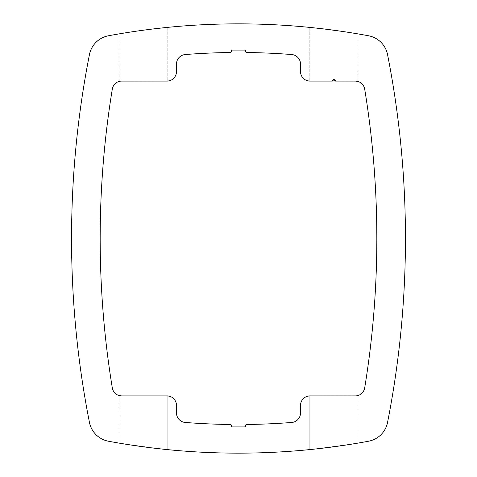 <?xml version="1.0" encoding="UTF-8"?>
<svg xmlns="http://www.w3.org/2000/svg" width="477" height="477" viewBox="0 0 477 477"><rect width="100%" height="100%" fill="white"/><g stroke="black" fill="none" stroke-linecap="round" stroke-linejoin="round"><path stroke-width="0.36" stroke-dasharray="2.38 1.79" d="M108.512 35.757A715.5 715.5 0 0 1 368.488 35.757A23.85 23.85 0 0 1 387.562 54.611A954 954 0 0 1 387.562 422.389A23.85 23.85 0 0 1 368.488 441.243A715.5 715.5 0 0 1 108.512 441.243A23.85 23.85 0 0 1 89.437 422.389A954 954 0 0 1 89.437 54.611A23.85 23.85 0 0 1 108.512 35.757M150.523 29.282L157.267 28.477M162.615 27.887L143.649 30.164M167.212 27.41L167.212 81.084L167.212 27.41L162.591 27.887L166.032 27.529M135.665 31.279L118.988 33.903L119.089 81.46M120.657 33.623L123.018 33.229M348.091 32.293L341.264 31.267M356.343 33.623L353.982 33.229M341.335 31.279L358.012 33.903L357.893 81.454M333.351 30.164L314.385 27.887M309.788 27.41L309.788 81.09L309.788 27.41L314.403 27.887L310.968 27.529M319.733 28.477L326.483 29.282M120.156 33.706L123.585 33.14M128.909 32.293L135.736 31.267M356.844 33.706L353.415 33.14M150.517 447.718L157.267 448.523M162.591 449.113L167.212 449.59L162.591 449.113L167.212 449.59L165.501 449.417L167.212 449.59L167.212 395.91L167.212 449.59L167.212 395.916L167.212 449.59L162.591 449.113M162.615 449.113L123.585 443.86M135.665 445.721L128.909 444.707M119.131 395.552L118.988 443.097L119.107 395.546M341.335 445.721L348.144 444.701M353.415 443.86L356.844 443.294L353.421 443.86M358.012 443.097L358.012 395.511L358.012 443.097M326.483 447.718L319.733 448.523L326.483 447.718M314.409 449.113L309.788 449.59L314.403 449.113L309.788 449.59L311.499 449.417L309.788 449.59L309.788 395.91L309.788 449.59L309.788 395.916L309.788 449.59L314.409 449.113M333.256 446.848L313.824 449.173L353.982 443.771L313.824 449.173L333.9 446.764M348.091 444.707L341.264 445.733M163.176 449.173L143.1 446.764L163.176 449.173M357.833 81.442L355.276 81.09L335.552 81.09A1.669 1.669 0 0 0 332.248 81.09L310.05 81.09A9.54 9.54 0 0 1 300.51 71.55L300.51 64.043A9.54 9.54 0 0 0 291.709 54.533A686.88 686.88 0 0 0 246.597 52.518A0.954 0.954 0 0 1 245.655 51.564L245.655 51.039A0.954 0.954 0 0 0 244.701 50.085L232.299 50.085A0.954 0.954 0 0 0 231.345 51.039L231.345 51.564A0.954 0.954 0 0 1 230.403 52.518A686.88 686.88 0 0 0 185.291 54.533A9.54 9.54 0 0 0 176.49 64.043L176.49 71.55A9.54 9.54 0 0 1 166.95 81.09L121.724 81.09A9.54 9.54 0 0 0 112.31 89.092A925.38 925.38 0 0 0 112.31 387.908A9.54 9.54 0 0 0 121.724 395.91L166.95 395.91A9.54 9.54 0 0 1 176.49 405.45L176.49 412.957A9.54 9.54 0 0 0 185.291 422.467A686.88 686.88 0 0 0 230.403 424.482A0.954 0.954 0 0 1 231.345 425.436L231.345 425.961A0.954 0.954 0 0 0 232.299 426.915L244.701 426.915A0.954 0.954 0 0 0 245.655 425.961L245.655 425.436A0.954 0.954 0 0 1 246.597 424.482A686.88 686.88 0 0 0 291.709 422.467A9.54 9.54 0 0 0 300.51 412.957L300.51 405.45A9.54 9.54 0 0 1 310.05 395.91L355.276 395.91A9.54 9.54 0 0 0 364.69 387.908A925.38 925.38 0 0 0 364.69 89.092A9.54 9.54 0 0 0 355.276 81.09L335.552 81.09L356.921 81.233M310.05 81.09L332.248 81.09L310.05 81.09M355.276 395.91L310.05 395.91L356.981 395.755M357.869 81.448L358.012 33.903M335.552 81.09L355.276 81.09L335.552 81.09M355.276 81.09L356.981 81.245M166.95 81.09L120.019 81.245M166.95 395.91L143.1 395.91M119.167 395.558L121.724 395.91L119.167 395.558M119.989 81.251L143.1 81.09M121.724 81.09L120.079 81.233M119.167 81.442L118.988 33.903M118.988 395.511L118.988 443.097L118.988 395.511"/><path stroke-width="0.72" d="M108.512 35.757A715.5 715.5 0 0 1 368.488 35.757A23.85 23.85 0 0 1 387.562 54.611A954 954 0 0 1 387.562 422.389A23.85 23.85 0 0 1 368.488 441.243A715.5 715.5 0 0 1 108.512 441.243A23.85 23.85 0 0 1 89.437 422.389A954 954 0 0 1 89.437 54.611A23.85 23.85 0 0 1 108.512 35.757M335.552 81.09A1.669 1.669 0 0 0 332.248 81.09L310.05 81.09A9.54 9.54 0 0 1 300.51 71.55L300.51 64.043A9.54 9.54 0 0 0 291.709 54.533A686.88 686.88 0 0 0 246.597 52.518A0.954 0.954 0 0 1 245.655 51.564L245.655 51.039A0.954 0.954 0 0 0 244.701 50.085L232.299 50.085A0.954 0.954 0 0 0 231.345 51.039L231.345 51.564A0.954 0.954 0 0 1 230.403 52.518A686.88 686.88 0 0 0 185.291 54.533A9.54 9.54 0 0 0 176.49 64.043L176.49 71.55A9.54 9.54 0 0 1 166.95 81.09L121.724 81.09A9.54 9.54 0 0 0 112.31 89.092A925.38 925.38 0 0 0 112.31 387.908A9.54 9.54 0 0 0 121.724 395.91L166.95 395.91A9.54 9.54 0 0 1 176.49 405.45L176.49 412.957A9.54 9.54 0 0 0 185.291 422.467A686.88 686.88 0 0 0 230.403 424.482A0.954 0.954 0 0 1 231.345 425.436L231.345 425.961A0.954 0.954 0 0 0 232.299 426.915L244.701 426.915A0.954 0.954 0 0 0 245.655 425.961L245.655 425.436A0.954 0.954 0 0 1 246.597 424.482A686.88 686.88 0 0 0 291.709 422.467A9.54 9.54 0 0 0 300.51 412.957L300.51 405.45A9.54 9.54 0 0 1 310.05 395.91L355.276 395.91A9.54 9.54 0 0 0 364.69 387.908A925.38 925.38 0 0 0 364.69 89.092A9.54 9.54 0 0 0 355.276 81.09L335.552 81.09L333.9 79.659L332.248 81.09L333.137 79.844L332.248 81.09L333.137 79.844L333.9 79.659L333.137 79.844L333.9 79.659L335.259 80.357L333.9 79.659L335.259 80.357L335.552 81.09M150.517 29.282L143.649 30.164M157.267 28.477L162.615 27.887M163.176 27.827L165.501 27.583L163.176 27.827M166.032 27.529L167.212 27.41M128.909 32.293L123.585 33.14M123.018 33.229L120.657 33.623M120.156 33.706L118.988 33.903M341.264 31.267L333.351 30.164M348.091 32.293L353.415 33.14M353.982 33.229L356.343 33.623M356.844 33.706L358.012 33.903M313.824 27.827L311.499 27.583L313.824 27.827M310.968 27.529L309.788 27.41M319.733 28.477L314.385 27.887M326.483 29.282L341.335 31.279M135.689 445.727L150.517 447.718M157.267 448.523L162.615 449.113M165.501 449.417L163.176 449.173L165.501 449.417M128.909 444.707L123.585 443.86M120.156 443.294L118.988 443.097L120.156 443.294M120.657 443.377L123.018 443.771L120.657 443.377M341.264 445.733L333.256 446.848M356.844 443.294L358.012 443.097L356.844 443.294M356.343 443.377L353.982 443.771L356.343 443.377M319.733 448.523L314.409 449.113L319.733 448.523M311.499 449.417L313.824 449.173L311.499 449.417M166.032 449.471L167.212 449.59L166.032 449.471M310.968 449.471L309.788 449.59L310.968 449.471M333.9 446.764L341.335 445.721M332.248 81.09L310.05 81.09L332.248 81.09M333.9 395.91L310.05 395.91L333.9 395.91M356.921 81.233L357.869 81.448M356.981 81.245L357.833 81.442M356.981 395.755L355.276 395.91M357.893 81.454L355.287 81.09M166.95 81.09L143.1 81.09M143.1 395.91L166.95 395.91M120.019 81.245L121.724 81.09M119.131 395.552L121.724 395.91L119.107 395.54M120.079 81.233L119.167 81.442M119.089 81.46L119.405 81.376M119.626 81.323L119.989 81.251"/></g></svg>
